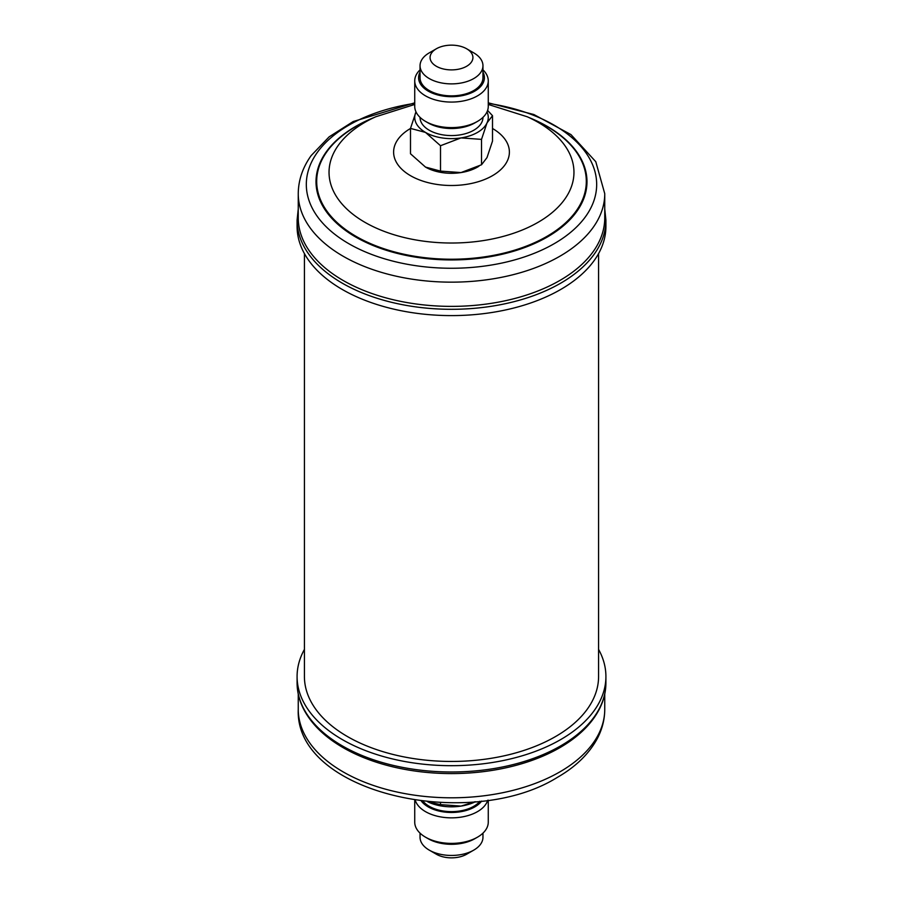 <?xml version="1.0" encoding="UTF-8"?>
<svg xmlns="http://www.w3.org/2000/svg" width="903" height="903" viewBox="0 0 903 903"><rect width="100%" height="100%" fill="white"/><g stroke="black" fill="none" stroke-linecap="round" stroke-linejoin="round"><path stroke-width="1.35" d="M479.922 801.266A31.458 18.162 180 0 1 451.5 811.639A31.458 18.162 180 0 1 423.078 801.266M421.329 801.063A32.903 18.997 0 0 0 451.5 812.474A32.903 18.997 0 0 0 481.671 801.063M487.722 800.261A36.763 21.232 180 0 1 487.01 802.124A36.763 21.232 180 0 1 449.852 817.836A36.763 21.232 180 0 1 415.278 800.261M414.737 800.182L414.737 822.159A36.763 21.232 0 0 0 425.505 837.171A36.763 21.232 0 0 0 477.495 837.171A36.763 21.232 0 0 0 487.01 827.656A36.763 21.232 0 0 0 488.263 822.159L488.263 800.182M477.495 837.171L474.775 838.74A32.903 18.997 180 0 1 428.225 838.74L425.505 837.171M420.042 833.142L420.042 837.284A31.458 18.162 0 0 0 429.252 850.129A31.458 18.162 0 0 0 473.748 850.129A31.458 18.162 0 0 0 481.886 841.991A31.458 18.162 0 0 0 482.958 837.284L482.958 833.142M473.748 850.129L466.648 854.227A21.424 12.371 180 0 1 436.352 854.227L429.252 850.129M598.576 649.392A154.413 89.149 180 0 1 605.913 676.539A154.413 89.149 180 0 1 560.684 739.58A154.413 89.149 180 0 1 392.41 758.904A154.413 89.149 180 0 1 297.087 676.539A154.413 89.149 180 0 1 304.424 649.392M557.636 748.926L559.883 747.65C578.609 736.792 591.837 723.834 599.558 708.742C603.768 700.344 605.89 691.709 605.913 682.849A154.413 89.149 0 0 1 560.684 745.878A154.413 89.149 0 0 1 392.41 765.202A154.413 89.149 0 0 1 297.087 682.849C297.11 691.754 299.254 700.446 303.521 708.9C311.591 724.545 325.543 737.886 345.364 748.926A153.25 88.483 0 0 0 557.636 748.926A153.25 88.483 0 0 0 559.86 747.661M304.424 253.608L304.424 676.539A147.076 84.916 0 0 0 347.508 736.588A147.076 84.916 0 0 0 507.779 754.987A147.076 84.916 0 0 0 598.576 676.539L598.576 253.608M605.913 226.461A154.413 89.149 180 0 1 594.174 260.538A154.413 89.149 180 0 1 421.408 313.894A154.413 89.149 180 0 1 297.087 226.461L297.087 220.151A154.413 89.149 180 0 0 421.408 307.596A154.413 89.149 180 0 0 594.174 254.24A154.413 89.149 180 0 0 605.913 220.151L605.913 226.461M604.75 217.905A153.25 88.483 180 0 1 593.102 251.734A153.25 88.483 180 0 1 421.633 304.683A153.25 88.483 180 0 1 298.25 217.905L298.25 193.682A153.25 88.483 180 0 0 421.633 280.461A153.25 88.483 180 0 0 593.102 227.511A153.25 88.483 180 0 0 604.75 193.682L604.75 217.905M477.495 121.386L474.775 122.955A32.903 18.997 180 0 1 428.225 122.955L425.505 121.386A36.763 21.232 0 0 0 477.495 121.386A36.763 21.232 0 0 0 488.263 106.373L488.263 80.841A36.763 21.232 180 0 1 465.576 100.459A36.763 21.232 180 0 1 425.505 95.853A36.763 21.232 180 0 1 414.737 80.841A36.763 21.232 180 0 1 420.042 69.858M420.042 72.116A32.903 18.997 0 0 0 428.225 91.124A32.903 18.997 0 0 0 468.465 93.968A32.903 18.997 0 0 0 482.958 72.116M482.958 69.858A36.763 21.232 180 0 1 488.263 80.841M473.748 52.871L466.648 48.773A21.424 12.371 180 0 1 466.648 66.269A21.424 12.371 180 0 1 436.352 66.269A21.424 12.371 180 0 1 436.352 48.773A21.424 12.371 180 0 1 466.648 48.773L473.748 52.871A31.458 18.162 180 0 1 482.958 65.716A31.458 18.162 180 0 1 463.544 82.5A31.458 18.162 180 0 1 429.252 78.561A31.458 18.162 180 0 1 420.042 65.716A31.458 18.162 180 0 1 429.252 52.871L436.352 48.773M420.042 65.716L420.042 77.692A31.458 18.162 0 0 0 429.252 90.537A31.458 18.162 0 0 0 463.544 94.476A31.458 18.162 0 0 0 482.958 77.692L482.958 65.716M420.042 117.356L420.042 117.401A31.458 18.162 0 0 0 429.252 130.246A31.458 18.162 0 0 0 463.544 134.186A31.458 18.162 0 0 0 482.958 117.401L482.958 117.356M481.525 164.764L461.015 172.575L440.506 171.107L425.505 167.089L410.493 153.77L410.493 128.395L425.505 132.414L440.506 145.722L461.015 137.911L481.525 139.378L481.525 164.764L487.01 157.573L492.507 141.082L492.507 115.708L487.597 110.403M440.506 145.722L440.506 171.107M481.525 139.378L487.01 122.898L492.507 115.708M487.01 111.893A36.763 21.232 0 0 1 487.01 122.898A36.763 21.232 0 0 1 461.015 137.911A36.763 21.232 0 0 1 425.505 132.414A36.763 21.232 0 0 1 415.99 111.916A36.763 21.232 0 0 0 415.99 111.916L410.493 128.395M428.225 122.955L425.505 121.386A36.763 21.232 0 0 1 414.737 106.373L414.737 80.841M425.505 167.089A36.763 21.232 0 0 0 461.015 172.575A36.763 21.232 0 0 0 478.974 166.186M475.373 801.74A36.763 21.232 180 0 1 461.015 806.097A36.763 21.232 180 0 1 427.627 801.74L440.506 804.629L440.506 802.62M474.786 801.796L461.015 806.097L440.506 804.629M604.75 709.318C604.705 719.578 602.166 729.432 597.131 738.88C588.812 754.084 575.561 766.907 557.388 777.359C470.023 832.002 294.592 793.421 298.25 709.318A153.25 88.483 0 0 0 392.85 791.062A153.25 88.483 0 0 0 559.86 771.884A153.25 88.483 0 0 0 604.75 709.318L604.75 694.012M488.263 103.36A145.18 83.821 180 0 1 585.652 216.483A145.18 83.821 180 0 1 395.999 261.893A145.18 83.821 180 0 1 317.348 152.393A145.18 83.821 180 0 1 414.737 103.36M529.045 117.571A135.473 78.222 180 0 1 576.69 211.618A135.473 78.222 180 0 1 399.702 253.991A135.473 78.222 180 0 1 326.31 151.806A135.473 78.222 180 0 1 373.955 117.571M488.263 104.443L527.318 116.792L534.96 120.268A134.818 77.839 180 0 1 576.069 211.155A134.818 77.839 180 0 1 399.961 253.314A134.818 77.839 180 0 1 326.931 151.636A134.818 77.839 180 0 1 368.04 120.268L375.682 116.792L414.737 104.443M527.318 116.792A122.458 70.705 180 0 1 564.657 199.349A122.458 70.705 180 0 1 404.679 237.647A122.458 70.705 180 0 1 338.343 145.281A122.458 70.705 180 0 1 375.682 116.792M492.507 128.486A57.894 33.422 180 0 1 504.991 164.854A57.894 33.422 180 0 1 429.365 182.959A57.894 33.422 180 0 1 398.009 139.299A57.894 33.422 180 0 1 410.493 128.486M297.087 682.849L297.087 676.539M298.25 709.318L298.25 694.012M604.75 208.988L605.913 220.151M604.75 193.682L595.777 161.693L570.967 134.603L533.865 114.523L488.263 102.818M414.737 102.818L353.22 121.533L329.144 136.85L311.219 155.519C302.708 167.382 298.385 180.103 298.25 193.682M298.25 208.988L297.087 220.151M605.913 682.849L605.913 676.539"/></g></svg>
